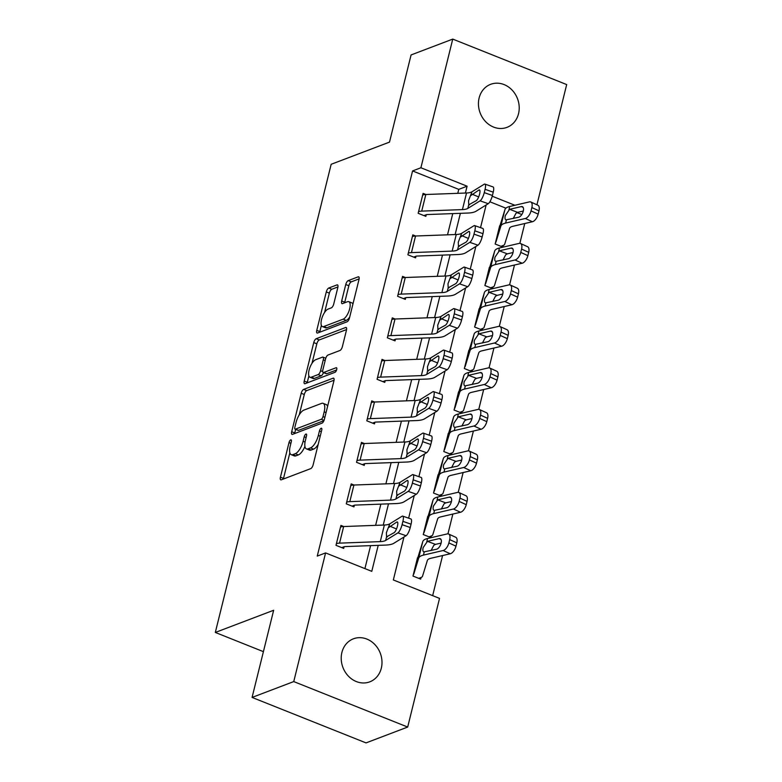 <?xml version="1.0" encoding="UTF-8"?>
<svg xmlns="http://www.w3.org/2000/svg" width="782" height="782" viewBox="0 0 782 782"><rect width="100%" height="100%" fill="white"/><g stroke="black" fill="none" stroke-linecap="round" stroke-linejoin="round"><path stroke-width="1.17" d="M290.718 439.855A2.473 0.958 -68.2 0 0 289.008 442.573L280.435 477.196A3.529 1.369 -68.2 0 0 280.767 479.855A3.529 1.369 -68.2 0 0 281.266 479.835L310.718 468.633A3.529 1.369 -68.2 0 0 313.152 464.752L321.725 430.12A2.473 0.958 -68.2 0 0 321.5 428.262A2.473 0.958 -68.2 0 0 321.148 428.282A2.473 0.958 -68.2 0 0 319.437 430.999L318.323 435.476A11.3 4.379 -68.2 0 1 310.513 447.9L308.059 448.829A11.3 4.379 -68.2 0 1 306.446 448.897A11.3 4.379 -68.2 0 1 305.4 440.393L306.515 435.906A2.473 0.958 -68.2 0 0 306.28 434.049A2.473 0.958 -68.2 0 0 305.928 434.069A2.473 0.958 -68.2 0 0 304.218 436.786L303.113 441.263A11.3 4.379 -68.2 0 1 295.293 453.687L292.839 454.616A11.3 4.379 -68.2 0 1 291.236 454.684A11.3 4.379 -68.2 0 1 290.19 446.18L291.295 441.693A2.473 0.958 -68.2 0 0 291.07 439.836A2.473 0.958 -68.2 0 0 290.718 439.855M518.534 113.693A23.02 19.99 -110.8 0 1 507.01 127.349A23.02 19.99 -110.8 0 1 485.544 121.562A23.02 19.99 -110.8 0 1 479.122 97.965A23.02 19.99 -110.8 0 1 490.646 84.319A23.02 19.99 -110.8 0 1 512.112 90.096A23.02 19.99 -110.8 0 1 518.534 113.693M381.313 668.19A23.02 19.99 -110.8 0 1 369.788 681.836A23.02 19.99 -110.8 0 1 348.322 676.059A23.02 19.99 -110.8 0 1 341.9 652.452A23.02 19.99 -110.8 0 1 353.425 638.806A23.02 19.99 -110.8 0 1 374.891 644.583A23.02 19.99 -110.8 0 1 381.313 668.19M337.824 287.532A3.529 1.369 -68.2 0 0 337.492 284.873A3.529 1.369 -68.2 0 0 336.993 284.892L328.733 288.03A3.529 1.369 -68.2 0 0 326.29 291.921L316.769 330.375A3.529 1.369 -68.2 0 0 317.101 333.034A3.529 1.369 -68.2 0 0 317.6 333.015L347.052 321.813A3.529 1.369 -68.2 0 0 349.495 317.932L359.006 279.467A3.529 1.369 -68.2 0 0 358.684 276.818A3.529 1.369 -68.2 0 0 358.176 276.838L348.195 280.63A3.529 1.369 -68.2 0 0 345.761 284.511L341.685 300.972A3.529 1.369 -68.2 0 0 342.008 303.631A3.529 1.369 -68.2 0 0 342.516 303.612L347.462 301.725A9.443 3.656 -68.2 0 1 348.801 301.676A9.443 3.656 -68.2 0 1 349.251 310.288A9.443 3.656 -68.2 0 1 343.151 319.164L323.758 326.534A9.443 3.656 -68.2 0 1 322.419 326.583A9.443 3.656 -68.2 0 1 321.969 317.971A9.443 3.656 -68.2 0 1 328.078 309.095L331.304 307.873A3.529 1.369 -68.2 0 0 333.748 303.993L337.824 287.532M403.962 537.029L393.336 579.951L439.533 598.386L407.686 727.055L366.025 742.9L252.078 697.427L273.651 610.273L215.314 632.452L331.167 164.288L389.504 142.109L411.078 54.945L452.749 39.1L566.686 84.573L536.931 204.796M252.078 697.427L293.749 681.581L325.586 552.913L371.782 571.349L378.214 545.347M457.783 193.32L458.76 189.371L412.573 170.935L317.257 556.09L325.586 552.913M412.573 170.935L420.902 167.759L452.749 39.1M303.651 389.397A3.529 1.369 -68.2 0 0 301.207 393.278L291.686 431.732A3.529 1.369 -68.2 0 0 292.018 434.391A3.529 1.369 -68.2 0 0 292.517 434.372L321.969 423.17A3.529 1.369 -68.2 0 0 324.403 419.289L333.924 380.834A3.529 1.369 -68.2 0 0 333.601 378.175A3.529 1.369 -68.2 0 0 333.093 378.195L303.651 389.397L306.73 390.619A3.529 1.369 -68.2 0 0 304.286 394.499L299.262 414.802M304.227 381.049L313.748 342.594A3.529 1.369 -68.2 0 1 316.192 338.714L345.634 327.511A3.529 1.369 -68.2 0 1 346.143 327.492A3.529 1.369 -68.2 0 1 346.465 330.151L342.389 346.612A3.529 1.369 -68.2 0 1 339.955 350.492L328.01 355.028A3.529 1.369 -68.2 0 0 325.566 358.918L322.868 369.827A3.529 1.369 -68.2 0 0 323.191 372.486A3.529 1.369 -68.2 0 0 323.689 372.467L336.123 367.736A2.473 0.958 -68.2 0 1 336.475 367.726A2.473 0.958 -68.2 0 1 336.592 369.984A2.473 0.958 -68.2 0 1 334.999 372.3L305.058 383.688A3.529 1.369 -68.2 0 1 304.56 383.708A3.529 1.369 -68.2 0 1 304.227 381.049L307.306 382.281L308.88 375.937M364.911 568.612L370.6 545.631M375.614 525.348L380.863 504.126M385.888 483.843L391.137 462.631M396.161 442.338L401.41 421.127M406.425 400.834L411.684 379.622M416.698 359.329L421.948 338.117M426.972 317.834L432.221 296.613M437.246 276.329L442.495 255.108M447.519 234.825L452.768 213.603M343.757 526.53L340.923 525.396L335.986 545.328L343.689 548.397L344.1 546.735A3.597 1.114 13.9 0 1 344.999 546.589L385.712 545.074A26.979 8.338 -166.1 0 0 393.835 543.275L406.073 535.719L397.911 532.874A7.194 1.984 -70.8 0 0 402.085 524.663L402.906 521.35A7.194 1.984 -70.8 0 0 402.75 516.12A7.194 1.984 -70.8 0 0 402.016 516.267L389.788 523.832A17.986 5.562 -166.1 0 1 384.363 525.025L343.66 526.54A12.59 3.89 13.9 0 0 340.512 527.058L336.397 543.666A12.59 3.89 13.9 0 1 339.544 543.138L380.257 541.623A17.986 5.562 -166.1 0 0 385.673 540.43L397.911 532.874M354.021 485.026L351.196 483.902L346.26 503.823L353.963 506.892L354.373 505.231A3.597 1.114 13.9 0 1 355.272 505.084L395.975 503.569A26.979 8.338 -166.1 0 0 404.108 501.77L416.337 494.214L408.184 491.37A7.194 1.984 -70.8 0 0 412.358 483.159L413.179 479.845A7.194 1.984 -70.8 0 0 413.013 474.615A7.194 1.984 -70.8 0 0 412.29 474.772L400.052 482.328A17.986 5.562 -166.1 0 1 394.636 483.52L353.923 485.036A12.59 3.89 13.9 0 0 350.776 485.554L346.67 502.161A12.59 3.89 13.9 0 1 349.818 501.633L390.531 500.118A17.986 5.562 -166.1 0 0 395.946 498.926L408.184 491.37M364.295 443.521L361.46 442.397L356.533 462.318L364.236 465.388L364.647 463.726A3.597 1.114 13.9 0 1 365.546 463.579L406.249 462.064A26.979 8.338 -166.1 0 0 414.382 460.275L426.61 452.71L418.448 449.865A7.194 1.984 -70.8 0 0 422.632 441.654L423.453 438.34A7.194 1.984 -70.8 0 0 423.287 433.111A7.194 1.984 -70.8 0 0 422.563 433.267L410.325 440.823A17.986 5.562 -166.1 0 1 404.91 442.016L364.197 443.531A12.59 3.89 13.9 0 0 361.049 444.049L356.944 460.657A12.59 3.89 13.9 0 1 360.091 460.129L400.795 458.614A17.986 5.562 -166.1 0 0 406.22 457.421L418.448 449.865M374.568 402.016L371.733 400.892L366.807 420.814L374.5 423.883L374.91 422.221A3.597 1.114 13.9 0 1 375.81 422.075L416.523 420.56A26.979 8.338 -166.1 0 0 424.646 418.771L436.884 411.215L428.722 408.36A7.194 1.984 -70.8 0 0 432.905 400.159L433.727 396.836A7.194 1.984 -70.8 0 0 433.56 391.606A7.194 1.984 -70.8 0 0 432.827 391.762L420.599 399.319A17.986 5.562 -166.1 0 1 415.183 400.511L374.47 402.026A12.59 3.89 13.9 0 0 371.323 402.554L367.217 419.152A12.59 3.89 13.9 0 1 370.365 418.624L411.068 417.119A17.986 5.562 -166.1 0 0 416.493 415.916L428.722 408.36M384.842 360.522L382.007 359.388L377.071 379.309L384.773 382.378L385.184 380.717A3.597 1.114 13.9 0 1 386.083 380.57L426.796 379.055A26.979 8.338 -166.1 0 0 434.919 377.266L447.157 369.71L438.995 366.856A7.194 1.984 -70.8 0 0 443.169 358.655L443.99 355.331A7.194 1.984 -70.8 0 0 443.834 350.101A7.194 1.984 -70.8 0 0 443.101 350.258L430.872 357.814A17.986 5.562 -166.1 0 1 425.447 359.006L384.744 360.522A12.59 3.89 13.9 0 0 381.596 361.049L377.481 377.647A12.59 3.89 13.9 0 1 380.629 377.12L421.342 375.614A17.986 5.562 -166.1 0 0 426.757 374.412L438.995 366.856M395.115 319.017L392.281 317.883L387.344 337.804L395.047 340.874L395.457 339.212A3.597 1.114 13.9 0 1 396.357 339.065L437.06 337.55A26.979 8.338 -166.1 0 0 445.193 335.761L457.431 328.205L449.269 325.351A7.194 1.984 -70.8 0 0 453.443 317.15L454.264 313.826A7.194 1.984 -70.8 0 0 454.098 308.597A7.194 1.984 -70.8 0 0 453.374 308.753L441.136 316.309A17.986 5.562 -166.1 0 1 435.721 317.502L395.008 319.017A12.59 3.89 13.9 0 0 391.87 319.545L387.755 336.143A12.59 3.89 13.9 0 1 390.902 335.615L431.615 334.11A17.986 5.562 -166.1 0 0 437.03 332.907L449.269 325.351M405.379 277.512L402.544 276.378L397.618 296.3L405.32 299.369L405.731 297.717A3.597 1.114 13.9 0 1 406.63 297.561L447.333 296.046A26.979 8.338 -166.1 0 0 455.466 294.257L467.695 286.701L459.533 283.846A7.194 1.984 -70.8 0 0 463.716 275.645L464.537 272.322A7.194 1.984 -70.8 0 0 464.371 267.102A7.194 1.984 -70.8 0 0 463.648 267.248L451.41 274.805A17.986 5.562 -166.1 0 1 445.994 275.997L405.281 277.512A12.59 3.89 13.9 0 0 402.134 278.04L398.028 294.638A12.59 3.89 13.9 0 1 401.176 294.11L441.889 292.605A17.986 5.562 -166.1 0 0 447.304 291.403L459.533 283.846M415.653 236.008L412.818 234.874L407.891 254.795L415.584 257.865L415.995 256.213A3.597 1.114 13.9 0 1 416.894 256.056L457.607 254.551A26.979 8.338 -166.1 0 0 465.73 252.752L477.968 245.196L469.806 242.342A7.194 1.984 -70.8 0 0 473.99 234.141L474.811 230.817A7.194 1.984 -70.8 0 0 474.645 225.597A7.194 1.984 -70.8 0 0 473.921 225.744L461.683 233.3A17.986 5.562 -166.1 0 1 456.268 234.502L415.555 236.008A12.59 3.89 13.9 0 0 412.407 236.535L408.302 253.133A12.59 3.89 13.9 0 1 411.449 252.615L452.152 251.1A17.986 5.562 -166.1 0 0 457.578 249.898L469.806 242.342M425.926 194.503L423.091 193.369L418.155 213.291L425.858 216.37L426.268 214.708A3.597 1.114 13.9 0 1 427.168 214.551L467.88 213.046A26.979 8.338 -166.1 0 0 476.003 211.248L488.242 203.691L480.08 200.837A7.194 1.984 -70.8 0 0 484.253 192.636L485.075 189.312A7.194 1.984 -70.8 0 0 484.918 184.093A7.194 1.984 -70.8 0 0 484.185 184.239L471.957 191.795A17.986 5.562 -166.1 0 1 466.531 192.998L425.828 194.503A12.59 3.89 13.9 0 0 422.681 195.031L418.565 211.629A12.59 3.89 13.9 0 1 421.713 211.111L462.426 209.596A17.986 5.562 -166.1 0 0 467.841 208.403L480.08 200.837M432.661 595.649L442.583 555.552M447.949 533.852L452.856 514.048M458.223 492.347L463.13 472.543M468.496 450.843L473.393 431.038M478.77 409.338L483.667 389.534M489.033 367.833L493.941 348.029M499.307 326.338L504.214 306.524M509.581 284.834L514.478 265.02M519.854 243.329L524.751 223.525M521.809 214.532L516.97 212.596M505.895 208.178L489.874 201.785M418.262 556.266L412.974 576.051L420.677 579.12L421.087 577.458A12.59 3.89 -166.1 0 0 422.515 576.246L427.373 560.43A17.986 5.562 13.9 0 1 430.569 558.348L450.256 553.764L443.14 550.518A7.194 3.548 -65.5 0 0 448.868 542.923L455.984 546.178A7.194 3.548 114.5 0 1 450.256 553.764M428.536 514.761L423.248 534.546L430.95 537.615L431.361 535.953A12.59 3.89 -166.1 0 0 432.788 534.741L437.646 518.925A17.986 5.562 13.9 0 1 440.843 516.843L460.53 512.259L453.413 509.014A7.194 3.548 -65.5 0 0 459.132 501.418L466.248 504.673A7.194 3.548 114.5 0 1 460.53 512.259M438.81 473.257L433.521 493.041L441.224 496.111L441.635 494.449A12.59 3.89 -166.1 0 0 443.052 493.237L447.91 477.421A17.986 5.562 13.9 0 1 451.116 475.339L470.803 470.754L463.687 467.509A7.194 3.548 -65.5 0 0 469.405 459.924L476.521 463.169A7.194 3.548 114.5 0 1 470.803 470.754M449.083 431.762L443.795 451.537L451.488 454.606L451.898 452.954A12.59 3.89 -166.1 0 0 453.325 451.732L458.184 435.916A17.986 5.562 13.9 0 1 461.39 433.834L481.067 429.25L473.951 426.004A7.194 3.548 -65.5 0 0 479.679 418.419L486.795 421.664A7.194 3.548 114.5 0 1 481.067 429.25M459.347 390.257L454.059 410.032L461.761 413.101L462.172 411.449A12.59 3.89 -166.1 0 0 463.599 410.237L468.457 394.411A17.986 5.562 13.9 0 1 471.654 392.329L491.34 387.745L484.224 384.5A7.194 3.548 -65.5 0 0 489.952 376.914L497.069 380.16A7.194 3.548 114.5 0 1 491.34 387.745M469.62 348.752L464.332 368.527L472.035 371.606L472.445 369.945A12.59 3.89 -166.1 0 0 473.872 368.733L478.731 352.907A17.986 5.562 13.9 0 1 481.927 350.825L501.614 346.24L494.498 342.995A7.194 3.548 -65.5 0 0 500.216 335.41L507.332 338.655A7.194 3.548 114.5 0 1 501.614 346.24M479.894 307.248L474.606 327.023L482.308 330.102L482.719 328.44A12.59 3.89 -166.1 0 0 484.136 327.228L488.994 311.402A17.986 5.562 13.9 0 1 492.201 309.32L511.887 304.745L504.771 301.49A7.194 3.548 -65.5 0 0 510.49 293.905L517.606 297.15A7.194 3.548 114.5 0 1 511.887 304.745M490.167 265.743L484.879 285.518L492.572 288.597L492.983 286.935A12.59 3.89 -166.1 0 0 494.41 285.723L499.268 269.898A17.986 5.562 13.9 0 1 502.474 267.825L522.151 263.241L515.045 259.986A7.194 3.548 -65.5 0 0 520.763 252.4L527.879 255.646A7.194 3.548 114.5 0 1 522.151 263.241M500.431 224.239L495.153 244.013L502.846 247.092L503.256 245.431A12.59 3.89 -166.1 0 0 504.683 244.219L509.541 228.403A17.986 5.562 13.9 0 1 512.738 226.321L532.425 221.736L525.308 218.491A7.194 3.548 -65.5 0 0 531.037 210.896L538.153 214.141A7.194 3.548 114.5 0 1 532.425 221.736M215.314 632.452L263.407 651.65M407.686 727.055L293.749 681.581M486.13 204.992L480.529 227.65M475.857 246.496L470.256 269.155M465.593 288.001L459.982 310.659M455.32 329.505L449.709 352.154M445.046 371.01L439.445 393.659M434.772 412.515L429.171 435.163M424.509 454.019L418.898 476.668M414.235 495.524L408.624 518.173M514.888 205.265L492.22 196.223M465.407 193.037L467.098 186.194L420.902 167.759M383.239 525.064L388.488 503.852M393.502 483.559L398.761 462.348M403.776 442.055L409.025 420.843M414.049 400.55L419.299 379.338M424.323 359.055L429.572 337.834M434.587 317.551L439.846 296.329M444.86 276.046L450.109 254.824M455.134 234.541L460.383 213.32M458.76 189.371L467.098 186.194M291.236 454.684L294.315 455.906A11.3 4.379 -68.2 0 0 295.919 455.847L292.839 454.616M304.921 446.366A11.3 4.379 -68.2 0 1 298.372 454.909L295.919 455.847M306.446 448.897L309.525 450.119A11.3 4.379 -68.2 0 0 311.138 450.061L308.059 448.829M318.176 444.45A11.3 4.379 -68.2 0 1 313.592 449.122L311.138 450.061M289.848 452.827L283.514 478.428A3.529 1.369 -68.2 0 0 283.397 479.024M334.051 380.228L306.73 390.619M295.655 429.357L294.765 432.964A3.529 1.369 -68.2 0 0 294.648 433.56M294.863 427.275A2.473 0.958 -68.2 0 0 295.097 429.132A2.473 0.958 -68.2 0 0 295.449 429.123L321.294 419.289A2.473 0.958 -68.2 0 0 323.005 416.571L324.178 411.85A11.3 4.379 -68.2 0 0 323.122 403.346A11.3 4.379 -68.2 0 0 321.519 403.414L303.846 410.13A11.3 4.379 -68.2 0 0 296.036 422.554L294.863 427.275M295.097 429.132L298.177 430.364A2.473 0.958 -68.2 0 0 298.529 430.354L295.449 429.123M323.924 420.687L298.529 430.354M327.59 406.435A11.3 4.379 -68.2 0 0 326.202 404.577L323.122 403.346M312.008 363.288L316.827 343.826L313.748 342.594M346.592 329.554L319.271 339.945A3.529 1.369 -68.2 0 0 316.827 343.826M323.191 372.486L326.27 373.718A3.529 1.369 -68.2 0 0 326.768 373.698L336.602 369.964M315.615 359.749A9.443 3.656 -68.2 0 0 309.516 368.625A9.443 3.656 -68.2 0 0 309.955 377.237A9.443 3.656 -68.2 0 0 311.304 377.178L318.127 374.588A3.529 1.369 -68.2 0 0 320.571 370.707L323.279 359.788A3.529 1.369 -68.2 0 0 322.946 357.13A3.529 1.369 -68.2 0 0 322.448 357.149L315.615 359.749M309.955 377.237L313.035 378.468A9.443 3.656 -68.2 0 0 314.384 378.41L311.304 377.178M323.455 372.594A3.529 1.369 -68.2 0 1 321.207 375.81L314.384 378.41M307.306 382.281A3.529 1.369 -68.2 0 0 307.189 382.877M322.419 326.583L325.498 327.814A9.443 3.656 -68.2 0 0 326.837 327.766L323.758 326.534M349.71 317.033A9.443 3.656 -68.2 0 1 346.231 320.385L326.837 327.766M352.917 304.081A9.443 3.656 -68.2 0 0 351.88 302.898L348.801 301.676M359.133 278.871L351.274 281.862A3.529 1.369 -68.2 0 0 348.84 285.743L344.764 302.204A3.529 1.369 -68.2 0 0 344.637 302.8M321.382 325.4L319.848 331.607A3.529 1.369 -68.2 0 0 319.73 332.203M337.941 286.935L331.812 289.262A3.529 1.369 -68.2 0 0 329.369 293.142L324.589 312.458M418.751 578.348L421.087 577.458M448.594 534.008L455.711 537.263A7.194 3.548 114.5 0 1 456.805 542.855L449.689 539.609A7.194 3.548 -65.5 0 0 448.594 534.008A7.194 3.548 -65.5 0 0 447.255 533.92L427.568 538.495A26.979 8.338 13.9 0 0 422.769 541.623L417.901 557.439A3.597 1.114 -166.1 0 1 417.5 557.791L413.385 574.389A3.597 1.114 -166.1 0 0 413.795 574.037L418.653 558.221A26.979 8.338 13.9 0 1 423.453 555.103L443.14 550.518M441.009 539.453L439.171 538.612A5.757 2.835 114.5 0 1 440.246 538.69A5.757 2.835 114.5 0 1 441.116 543.167A5.757 2.835 114.5 0 1 436.542 549.238L423.805 551.926M423.453 555.103L424.215 552.024C422.847 551.76 422.505 550.274 423.179 547.566L427.441 541.339L435.457 544.38L441.146 543.06M449.689 539.609L448.868 542.923M439.171 538.612L427.441 541.339M456.805 542.855L455.984 546.178M435.457 544.38L433.795 545.318L431.068 550.557M341.763 547.625L344.1 546.735M402.085 524.663L410.247 527.518L411.068 524.194L402.906 521.35M410.247 527.518A7.194 1.984 109.2 0 1 406.073 535.719M402.75 516.12L410.912 518.974A7.194 1.984 109.2 0 1 411.068 524.194M388.898 527.4L396.718 522.073A5.757 1.584 109.2 0 1 397.295 521.956A5.757 1.584 109.2 0 1 397.432 526.139A5.757 1.584 109.2 0 1 394.089 532.698L386.562 536.853L386.386 532.718L389.788 523.832M387.354 536.863L386.562 536.853L385.673 540.43M429.015 536.843L431.361 535.953M458.868 492.504L465.984 495.759A7.194 3.548 114.5 0 1 467.069 501.35L459.953 498.105A7.194 3.548 -65.5 0 0 458.868 492.504A7.194 3.548 -65.5 0 0 457.519 492.416L437.832 496.99A26.979 8.338 13.9 0 0 433.033 500.118L428.174 515.934A3.597 1.114 -166.1 0 1 427.774 516.286L423.658 532.884A3.597 1.114 -166.1 0 0 424.069 532.542L428.927 516.716A26.979 8.338 13.9 0 1 433.727 513.598L453.413 509.014M451.273 497.948L449.435 497.108A5.757 2.835 114.5 0 1 450.51 497.186A5.757 2.835 114.5 0 1 451.39 501.663A5.757 2.835 114.5 0 1 446.805 507.733L434.078 510.421M433.727 513.598L434.489 510.519C433.12 510.255 432.769 508.769 433.453 506.062L437.715 499.835L445.73 502.875L451.419 501.555M459.953 498.105L459.132 501.418M449.435 497.108L437.715 499.835M467.069 501.35L466.248 504.673M445.73 502.875L444.068 503.813L441.341 509.053M439.288 495.338L441.635 494.449M469.132 451.009L476.248 454.254A7.194 3.548 114.5 0 1 477.343 459.845L470.226 456.6A7.194 3.548 -65.5 0 0 469.132 451.009A7.194 3.548 -65.5 0 0 467.792 450.911L448.106 455.495A26.979 8.338 13.9 0 0 443.306 458.614L438.448 474.43A3.597 1.114 -166.1 0 1 438.037 474.782L433.932 491.379A3.597 1.114 -166.1 0 0 434.342 491.037L439.201 475.212A26.979 8.338 13.9 0 1 444 472.093L463.687 467.509M461.546 456.444L459.708 455.603A5.757 2.835 114.5 0 1 460.784 455.681A5.757 2.835 114.5 0 1 461.663 460.158A5.757 2.835 114.5 0 1 457.079 466.228L444.352 468.926M444 472.093L444.762 469.014C443.394 468.75 443.042 467.265 443.717 464.557L447.988 458.34L455.994 461.37L461.683 460.051M470.226 456.6L469.405 459.924M459.708 455.603L447.988 458.34M477.343 459.845L476.521 463.169M455.994 461.37L454.342 462.318L451.615 467.548M449.562 453.843L451.898 452.954M479.405 409.504L486.521 412.749A7.194 3.548 114.5 0 1 487.616 418.341L480.5 415.095A7.194 3.548 -65.5 0 0 479.405 409.504A7.194 3.548 -65.5 0 0 478.066 409.406L458.379 413.991A26.979 8.338 13.9 0 0 453.58 417.109L448.721 432.925A3.597 1.114 -166.1 0 1 448.311 433.277L444.205 449.875A3.597 1.114 -166.1 0 0 444.606 449.533L449.474 433.707A26.979 8.338 13.9 0 1 454.274 430.589L473.951 426.004M471.82 414.939L469.982 414.098A5.757 2.835 114.5 0 1 471.057 414.177A5.757 2.835 114.5 0 1 471.927 418.653A5.757 2.835 114.5 0 1 467.353 424.724L454.616 427.422M454.274 430.589L455.036 427.51C453.658 427.246 453.316 425.76 453.99 423.052L458.252 416.835L466.268 419.866L471.957 418.546M480.5 415.095L479.679 418.419M469.982 414.098L458.252 416.835M487.616 418.341L486.795 421.664M466.268 419.866L464.606 420.814L461.888 426.043M352.027 506.12L354.373 505.231M412.358 483.159L420.521 486.013L421.342 482.69L413.179 479.845M420.521 486.013A7.194 1.984 109.2 0 1 416.337 494.214M413.013 474.615L421.175 477.47A7.194 1.984 109.2 0 1 421.342 482.69M399.172 485.896L406.982 480.578A5.757 1.584 109.2 0 1 407.569 480.451A5.757 1.584 109.2 0 1 407.696 484.635A5.757 1.584 109.2 0 1 404.353 491.204L396.836 495.348L396.65 491.213L400.052 482.328M397.627 495.358L396.836 495.348L395.946 498.926M362.301 464.616L364.647 463.726M422.632 441.654L430.794 444.508L431.615 441.185L423.453 438.34M430.794 444.508A7.194 1.984 109.2 0 1 426.61 452.71M423.287 433.111L431.449 435.965A7.194 1.984 109.2 0 1 431.615 441.185M409.445 444.401L417.256 439.073A5.757 1.584 109.2 0 1 417.842 438.946A5.757 1.584 109.2 0 1 417.969 443.13A5.757 1.584 109.2 0 1 414.626 449.699L407.099 453.843L406.923 449.718L410.325 440.823M407.901 453.853L407.099 453.843L406.22 457.421M372.574 423.111L374.91 422.221M432.905 400.159L441.058 403.004L441.889 399.68L433.727 396.836M441.058 403.004A7.194 1.984 109.2 0 1 436.884 411.215M433.56 391.606L441.722 394.46A7.194 1.984 109.2 0 1 441.889 399.68M419.709 402.896L427.529 397.569A5.757 1.584 109.2 0 1 428.116 397.442A5.757 1.584 109.2 0 1 428.243 401.625A5.757 1.584 109.2 0 1 424.9 408.194L417.373 412.339L417.197 408.214L420.599 399.319M418.175 412.349L417.373 412.339L416.493 415.916M459.836 412.339L462.172 411.449M489.679 367.999L496.795 371.245A7.194 3.548 114.5 0 1 497.89 376.836L490.773 373.591A7.194 3.548 -65.5 0 0 489.679 367.999A7.194 3.548 -65.5 0 0 488.339 367.902L468.653 372.486A26.979 8.338 13.9 0 0 463.853 375.604L458.985 391.42A3.597 1.114 -166.1 0 1 458.584 391.772L454.479 408.37A3.597 1.114 -166.1 0 0 454.88 408.028L459.738 392.212A26.979 8.338 13.9 0 1 464.537 389.084L484.224 384.5M482.093 373.434L480.256 372.594A5.757 2.835 114.5 0 1 481.331 372.672A5.757 2.835 114.5 0 1 482.201 377.149A5.757 2.835 114.5 0 1 477.626 383.219L464.889 385.917M464.537 389.084L465.3 386.005C463.931 385.741 463.589 384.255 464.264 381.548L468.526 375.331L476.541 378.361L482.23 377.041M490.773 373.591L489.952 376.914M480.256 372.594L468.526 375.331M497.89 376.836L497.069 380.16M476.541 378.361L474.879 379.309L472.152 384.539M382.848 381.606L385.184 380.717M443.169 358.655L451.331 361.499L452.152 358.176L443.99 355.331M451.331 361.499A7.194 1.984 109.2 0 1 447.157 369.71M443.834 350.101L451.996 352.956A7.194 1.984 109.2 0 1 452.152 358.176M429.983 361.392L437.803 356.064A5.757 1.584 109.2 0 1 438.379 355.937A5.757 1.584 109.2 0 1 438.516 360.121A5.757 1.584 109.2 0 1 435.173 366.69L427.646 370.834L427.471 366.709L430.872 357.814M428.438 370.844L427.646 370.834L426.757 374.412M470.099 370.834L472.445 369.945M499.952 326.495L507.068 329.74A7.194 3.548 114.5 0 1 508.153 335.331L501.037 332.086A7.194 3.548 -65.5 0 0 499.952 326.495A7.194 3.548 -65.5 0 0 498.603 326.397L478.916 330.982A26.979 8.338 13.9 0 0 474.117 334.1L469.259 349.925A3.597 1.114 -166.1 0 1 468.858 350.268L464.743 366.866A3.597 1.114 -166.1 0 0 465.153 366.523L470.011 350.707A26.979 8.338 13.9 0 1 474.811 347.579L494.498 342.995M492.357 331.93L490.519 331.099A5.757 2.835 114.5 0 1 491.595 331.167A5.757 2.835 114.5 0 1 492.474 335.644A5.757 2.835 114.5 0 1 487.89 341.714L475.163 344.412M474.811 347.579L475.573 344.5C474.205 344.236 473.853 342.751 474.537 340.043L478.799 333.826L486.815 336.866L492.504 335.537M501.037 332.086L500.216 335.41M490.519 331.099L478.799 333.826M508.153 335.331L507.332 338.655M486.815 336.866L485.153 337.804L482.426 343.034M480.373 329.33L482.719 328.44M510.216 284.99L517.332 288.235A7.194 3.548 114.5 0 1 518.427 293.827L511.311 290.581A7.194 3.548 -65.5 0 0 510.216 284.99A7.194 3.548 -65.5 0 0 508.877 284.892L489.19 289.477A26.979 8.338 13.9 0 0 484.39 292.595L479.532 308.421A3.597 1.114 -166.1 0 1 479.122 308.763L475.016 325.361A3.597 1.114 -166.1 0 0 475.427 325.019L480.285 309.203A26.979 8.338 13.9 0 1 485.084 306.075L504.771 301.49M502.631 290.425L500.793 289.594A5.757 2.835 114.5 0 1 501.868 289.663A5.757 2.835 114.5 0 1 502.748 294.14A5.757 2.835 114.5 0 1 498.163 300.22L485.436 302.908M485.084 306.075L485.847 302.996C484.478 302.732 484.126 301.256 484.801 298.538L489.073 292.321L497.088 295.361L502.767 294.032M511.311 290.581L510.49 293.905M500.793 289.594L489.073 292.321M518.427 293.827L517.606 297.15M497.088 295.361L495.426 296.3L492.699 301.539M490.646 287.825L492.983 286.935M520.489 243.485L527.606 246.731A7.194 3.548 114.5 0 1 528.7 252.322L521.584 249.077A7.194 3.548 -65.5 0 0 520.489 243.485A7.194 3.548 -65.5 0 0 519.15 243.388L499.463 247.972A26.979 8.338 13.9 0 0 494.664 251.09L489.806 266.916A3.597 1.114 -166.1 0 1 489.395 267.258L485.29 283.866A3.597 1.114 -166.1 0 0 485.69 283.514L490.558 267.698A26.979 8.338 13.9 0 1 495.358 264.57L515.045 259.986M512.904 248.92L511.066 248.09A5.757 2.835 114.5 0 1 512.142 248.168A5.757 2.835 114.5 0 1 513.012 252.635A5.757 2.835 114.5 0 1 508.437 258.715L495.7 261.403M495.358 264.57L496.12 261.491C494.742 261.237 494.4 259.751 495.074 257.043L499.336 250.817L507.352 253.857L513.041 252.527M521.584 249.077L520.763 252.4M511.066 248.09L499.336 250.817M528.7 252.322L527.879 255.646M507.352 253.857L505.69 254.795L502.973 260.035M393.111 340.102L395.457 339.212M453.443 317.15L461.605 319.994L462.426 316.681L454.264 313.826M461.605 319.994A7.194 1.984 109.2 0 1 457.431 328.205M454.098 308.597L462.26 311.451A7.194 1.984 109.2 0 1 462.426 316.681M440.256 319.887L448.076 314.56A5.757 1.584 109.2 0 1 448.653 314.442A5.757 1.584 109.2 0 1 448.78 318.616A5.757 1.584 109.2 0 1 445.447 325.185L437.92 329.33L437.734 325.204L441.136 316.309M438.712 329.339L437.92 329.33L437.03 332.907M403.385 298.607L405.731 297.717M463.716 275.645L471.878 278.49L472.699 275.176L464.537 272.322M471.878 278.49A7.194 1.984 109.2 0 1 467.695 286.701M464.371 267.102L472.533 269.946A7.194 1.984 109.2 0 1 472.699 275.176M450.53 278.382L458.34 273.055A5.757 1.584 109.2 0 1 458.926 272.938A5.757 1.584 109.2 0 1 459.054 277.111A5.757 1.584 109.2 0 1 455.711 283.68L448.184 287.835L448.008 283.7L451.41 274.805M448.985 287.835L448.184 287.835L447.304 291.403M413.658 257.102L415.995 256.213M473.99 234.141L482.142 236.985L482.973 233.671L474.811 230.817M482.142 236.985A7.194 1.984 109.2 0 1 477.968 245.196M474.645 225.597L482.807 228.442A7.194 1.984 109.2 0 1 482.973 233.671M460.793 236.878L468.613 231.55A5.757 1.584 109.2 0 1 469.2 231.433A5.757 1.584 109.2 0 1 469.327 235.607A5.757 1.584 109.2 0 1 465.984 242.176L458.457 246.33L458.281 242.195L461.683 233.3M459.259 246.33L458.457 246.33L457.578 249.898M500.92 246.32L503.256 245.431M530.763 201.981L537.879 205.226A7.194 3.548 114.5 0 1 538.974 210.827L531.858 207.572A7.194 3.548 -65.5 0 0 530.763 201.981A7.194 3.548 -65.5 0 0 529.424 201.883L509.737 206.468A26.979 8.338 13.9 0 0 504.937 209.586L500.069 225.411A3.597 1.114 -166.1 0 1 499.669 225.754L495.563 242.361A3.597 1.114 -166.1 0 0 495.964 242.009L500.822 226.194A26.979 8.338 13.9 0 1 505.622 223.065L525.308 218.491M523.178 207.425L521.34 206.585A5.757 2.835 114.5 0 1 522.415 206.663A5.757 2.835 114.5 0 1 523.285 211.14A5.757 2.835 114.5 0 1 518.71 217.21L505.974 219.898M505.622 223.065L506.384 219.986C505.016 219.732 504.673 218.246 505.348 215.539L509.61 209.312L517.625 212.352L523.314 211.023M531.858 207.572L531.037 210.896M521.34 206.585L509.61 209.312M538.974 210.827L538.153 214.141M517.625 212.352L515.964 213.291L513.236 218.53M423.932 215.597L426.268 214.708M484.253 192.636L492.416 195.48L493.237 192.167L485.075 189.312M492.416 195.48A7.194 1.984 109.2 0 1 488.242 203.691M484.918 184.093L493.08 186.937A7.194 1.984 109.2 0 1 493.237 192.167M471.067 195.373L478.887 190.046A5.757 1.584 109.2 0 1 479.464 189.928A5.757 1.584 109.2 0 1 479.601 194.112A5.757 1.584 109.2 0 1 476.258 200.671L468.731 204.825L468.555 200.691L471.957 191.795M469.523 204.825L468.731 204.825L467.841 208.403M290.894 443.326L289.008 442.573M321.324 431.752L319.437 430.999M306.104 437.539L304.218 436.786M298.372 454.909L295.293 453.687M305.058 442.035L303.113 441.263M313.592 449.122L310.513 447.9M320.219 436.229L318.323 435.476M283.514 478.428L280.435 477.196M333.943 378.537L333.093 378.195M294.765 432.964L291.686 431.732M304.286 394.499L301.207 393.278M324.051 420.393L321.294 419.289M324.892 417.324L323.005 416.571M326.065 412.603L324.178 411.85M319.271 339.945L316.192 338.714M346.494 327.853L345.634 327.511M326.768 373.698L323.689 372.467M336.719 367.98L336.123 367.736M321.207 375.81L318.127 374.588M322.692 371.548L320.571 370.707M325.165 360.541L323.279 359.788M346.231 320.385L343.151 319.164M344.764 302.204L341.685 300.972M348.84 285.743L345.761 284.511M351.274 281.862L348.195 280.63M359.036 277.18L358.176 276.838M319.848 331.607L316.769 330.375M329.369 293.142L326.29 291.921M331.812 289.262L328.733 288.03M337.844 285.235L336.993 284.892M427.568 538.495L426.806 541.584M422.769 541.623L418.653 558.221M417.901 557.439L413.795 574.037M380.257 541.623L384.363 525.025M339.544 543.138L343.66 526.54M397.676 522.415L396.718 522.073M389.983 526.237L396.494 528.974M437.832 496.99L437.07 500.079M433.033 500.118L428.927 516.716M428.174 515.934L424.069 532.542M448.106 455.495L447.343 458.575M443.306 458.614L439.201 475.212M438.448 474.43L434.342 491.037M458.379 413.991L457.617 417.07M453.58 417.109L449.474 433.707M448.721 432.925L444.606 449.533M390.531 500.118L394.636 483.52M349.818 501.633L353.923 485.036M407.95 480.91L406.982 480.578M400.257 484.732L406.767 487.469M400.795 458.614L404.91 442.016M360.091 460.129L364.197 443.531M418.223 439.406L417.256 439.073M410.53 443.228L417.041 445.965M411.068 417.119L415.183 400.511M370.365 418.624L374.47 402.026M428.497 397.901L427.529 397.569M420.804 401.723L427.314 404.46M468.653 372.486L467.89 375.565M463.853 375.604L459.738 392.212M458.985 391.42L454.88 408.028M421.342 375.614L425.447 359.006M380.629 377.12L384.744 360.522M438.761 356.397L437.803 356.064M431.068 360.219L437.578 362.956M478.916 330.982L478.154 334.061M474.117 334.1L470.011 350.707M469.259 349.925L465.153 366.523M489.19 289.477L488.427 292.556M484.39 292.595L480.285 309.203M479.532 308.421L475.427 325.019M499.463 247.972L498.701 251.051M494.664 251.09L490.558 267.698M489.806 266.916L485.69 283.514M431.615 334.11L435.721 317.502M390.902 335.615L395.008 319.017M449.034 314.892L448.076 314.56M441.341 318.714L447.851 321.451M441.889 292.605L445.994 275.997M401.176 294.11L405.281 277.512M459.308 273.387L458.34 273.055M451.615 277.209L458.125 279.946M452.152 251.1L456.268 234.502M411.449 252.615L415.555 236.008M469.581 231.892L468.613 231.55M461.888 235.705L468.398 238.442M509.737 206.468L508.974 209.547M504.937 209.586L500.822 226.194M500.069 225.411L495.964 242.009M462.426 209.596L466.531 192.998M421.713 211.111L425.828 194.503M479.845 190.388L478.887 190.046M472.152 194.2L478.662 196.937M325.762 358.254L322.946 357.13"/></g></svg>
